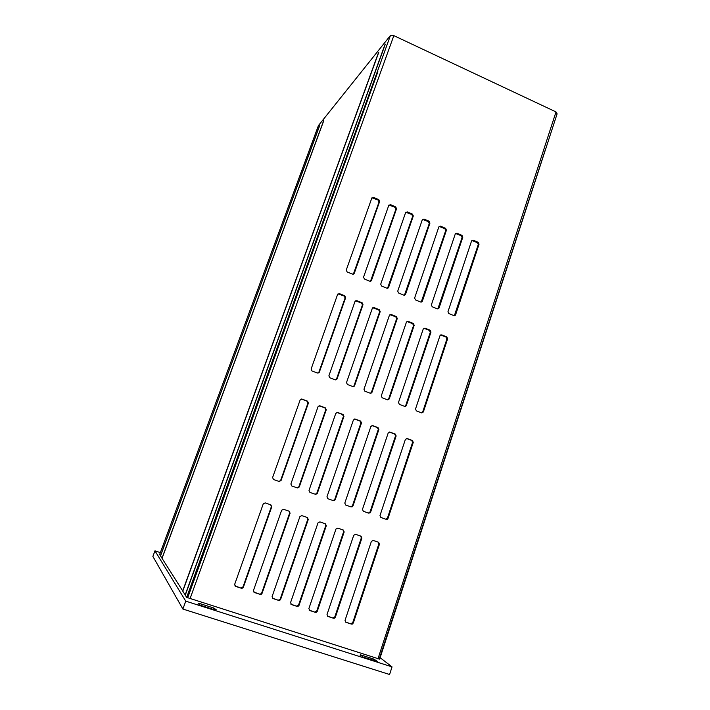 <?xml version="1.0" encoding="UTF-8"?>
<svg xmlns="http://www.w3.org/2000/svg" width="710" height="710" viewBox="0 0 710 710"><rect width="100%" height="100%" fill="white"/><g stroke="black" fill="none" stroke-linecap="round" stroke-linejoin="round"><path stroke-width="1.06" d="M379.238 659.049L545.608 148.887L379.646 659.173L186.677 597.385L390.438 35.5L318.417 125.581L159.635 554.528L160.442 555.797L319.624 125.794M380.214 657.788L392.044 666.876L185.754 601.139L154.957 550.836L160.345 552.602M200.584 605.319L198.17 603.571L199.27 603.385L213.808 608.026L216.301 609.81L215.281 610.005L200.584 605.319M363.316 657.194L360.361 654.797L373.851 659.102L377.347 661.374L363.316 657.194M377.942 658.916L556.019 111.923L557.11 113.857L379.673 659.093M186.677 597.385L185.283 595.175L385.308 44.162M185.328 595.042L182.781 591.199L378.803 52.238M182.825 591.084L162.057 558.362L323.804 120.602M162.084 558.282L160.513 555.921L319.518 125.785M187.174 597.607L377.889 71.728L187.671 597.829M187.218 597.678L377.889 71.728M390.438 35.5L393.846 35.633L189.978 598.858M556.019 111.923L393.846 35.633M161.978 558.237L323.689 120.593M182.656 591.013L378.634 52.229M185.15 594.971L385.131 44.153M301.626 399.011L307.066 401.221L307.945 403.147L280.636 480.413L279.003 481.442M369.706 281.187L364.408 279.021L363.555 277.14L388.752 205.421L390.509 204.675L395.701 206.903L396.535 208.767L371.499 280.388L369.706 281.187M386.817 288.189L381.563 286.041L380.72 284.16L405.587 212.645L407.327 211.891L412.474 214.101L413.309 215.955L388.592 287.39L386.817 288.189M453.885 315.63L448.8 313.545L447.974 311.699L471.564 240.956L473.242 240.202L478.229 242.341L479.046 244.169L455.589 314.823L453.885 315.63M437.324 308.85L432.195 306.755L431.361 304.901L455.27 233.963L456.965 233.208L461.988 235.365L462.805 237.202L439.046 308.042L437.324 308.85M420.622 302.025L415.457 299.904L414.622 298.04L438.842 226.916L440.546 226.162L445.614 228.336L446.439 230.173L422.361 301.217L420.622 302.025M403.786 295.138L398.576 292.999L397.733 291.135L422.281 219.807L424.003 219.053L429.106 221.245L429.94 223.1L405.543 294.33L403.786 295.138M317.476 373.043L311.992 370.948L311.122 369.022L337.596 294.455L339.424 293.638L344.785 295.804L345.646 297.703L319.34 372.173L317.476 373.043M335.191 379.823L329.76 377.738L328.89 375.83L355.009 301.475L356.819 300.649L362.144 302.797L362.996 304.696L337.037 378.945L335.191 379.823M352.755 386.542L347.367 384.474L346.507 382.566L372.28 308.433L374.072 307.608L379.353 309.738L380.205 311.628L354.583 385.663L352.755 386.542M421.589 412.856L416.371 410.859L415.527 408.987L439.969 335.697L441.7 334.88L446.803 336.939L447.637 338.785L423.346 411.977L421.589 412.856M404.593 406.36L399.339 404.345L398.487 402.464L423.249 328.97L424.997 328.144L430.145 330.221L430.988 332.076L406.368 405.481L404.593 406.36M387.456 399.81L382.158 397.777L381.297 395.887L406.404 322.18L408.161 321.355L413.353 323.449L414.196 325.313L389.249 398.931L387.456 399.81M370.176 393.198L364.833 391.157L363.973 389.257L389.408 315.329L391.183 314.512L396.42 316.624L397.272 318.497L371.987 392.319L370.176 393.198M279.136 481.486L273.492 479.49L272.596 477.537L300.126 399.996L302.007 399.1L307.528 401.168L308.406 403.102L281.053 480.528L279.136 481.486M297.357 487.93L291.766 485.951L290.878 484.007L318.036 406.706L319.899 405.809L325.375 407.859L326.254 409.785L299.265 486.971L297.357 487.93M315.435 494.32L309.888 492.358L309.001 490.424L335.794 413.362L337.649 412.466L343.072 414.498L343.942 416.406L317.317 493.361L315.435 494.32M386.213 519.347L380.853 517.457L379.992 515.549L405.383 439.419L407.158 438.523L412.412 440.484L413.264 442.365L388.033 518.398L386.213 519.347M368.747 513.17L363.334 511.262L362.464 509.345L388.201 432.985L389.994 432.088L395.292 434.067L396.144 435.958L370.576 512.212L368.747 513.17M351.122 506.94L345.672 505.014L344.794 503.088L370.877 426.497L372.688 425.601L378.031 427.597L378.892 429.497L352.968 505.981L351.122 506.94M333.354 500.656L327.851 498.713L326.973 496.778L353.411 419.956L355.24 419.06L360.627 421.074L361.488 422.983L335.218 499.698L333.354 500.656M241.382 588.253L235.578 586.362L234.664 584.374L263.25 503.869L265.194 502.893L270.865 504.863L271.761 506.825L243.361 587.214L242.669 588.084L241.382 588.253L234.841 585.821M260.117 594.359L254.366 592.486L253.461 590.507L281.657 510.25L283.583 509.283L289.21 511.235L290.097 513.188L262.079 593.32L261.333 594.226L260.117 594.359L253.665 591.971M278.693 600.411L272.995 598.548L272.09 596.586L299.904 516.587L301.812 515.611L307.386 517.554L308.273 519.498L280.636 599.373L279.838 600.305L278.693 600.411L272.312 598.068M351.423 624.099L345.912 622.306L345.033 620.371L371.374 541.393L373.203 540.416L378.599 542.298L379.459 544.206L353.287 623.069L351.423 624.099L345.282 621.871M333.469 618.25L327.922 616.44L327.026 614.505L353.731 535.269L355.577 534.293L361.017 536.183L361.887 538.1L335.36 617.221L333.469 618.25L327.283 616.005M315.373 612.357L309.773 610.529L308.877 608.577L335.936 529.092L337.809 528.125L343.294 530.024L344.173 531.95L317.272 611.319L315.373 612.357L309.116 610.076M297.108 606.411L291.464 604.565L290.559 602.612L318 522.871L319.882 521.894L325.42 523.82L326.298 525.746L299.034 605.373L297.108 606.411L290.798 604.103M352.453 274.131L347.119 271.948L346.258 270.048L371.791 198.143L373.567 197.389L378.794 199.634L379.637 201.507L354.263 273.332L352.453 274.131M325.144 523.723L325.792 525.542L298.582 605L296.656 606.029M342.983 529.917L343.631 531.737L316.784 610.937L314.885 611.967M360.671 536.068L361.319 537.878L334.827 616.83L332.946 617.86M378.217 542.165L378.856 543.966L352.728 622.661L350.864 623.691M307.155 517.475L307.803 519.303L280.219 599.009L279.42 599.941L278.276 600.048M289.005 511.165L289.662 513.002L261.697 592.965L260.952 593.871L259.736 594.004M270.705 504.81L271.362 506.656L243.015 586.877L241.036 587.916M354.45 419.006L360.059 421.083L360.92 422.983L334.694 499.547L333.114 500.568M371.916 425.547L377.436 427.597L378.288 429.488L352.417 505.822L350.846 506.842M389.24 432.026L394.662 434.058L395.514 435.94L369.981 512.043L368.428 513.064M406.413 438.461L411.747 440.457L412.599 442.339L387.411 518.211L385.867 519.223M336.824 412.412L342.539 414.516L343.409 416.433L316.829 493.228L315.231 494.249M319.047 405.765L324.878 407.895L325.748 409.812L298.812 486.847L297.197 487.868M301.111 399.064L302.007 399.1M389.941 314.636L395.798 316.837L396.642 318.71L371.401 392.39L370.522 393.287M406.954 321.461L412.696 323.654L413.539 325.517L388.636 398.984L387.74 399.881M423.826 328.233L429.461 330.407L430.295 332.262L405.721 405.525L404.824 406.422M440.555 334.96L446.093 337.108L446.918 338.954L422.672 412.004L421.767 412.909M372.777 307.758L378.758 309.968L379.61 311.85L354.033 385.743L353.172 386.63M355.479 300.827L361.576 303.046L362.437 304.936L336.513 379.042L335.679 379.912M338.022 293.842L344.261 296.061L345.113 297.96L318.852 372.28L318.044 373.14M422.53 219.372L428.432 221.644L429.257 223.49L404.443 295.227M439.108 226.454L444.904 228.718L445.729 230.555L421.207 302.123M455.554 233.483L461.252 235.729L462.068 237.566L437.848 308.948M471.875 240.459L477.466 242.696L478.283 244.515L454.347 315.728M405.809 212.246L411.827 214.509L412.652 216.364L387.545 288.278M388.956 205.057L395.079 207.329L395.923 209.184L370.514 281.267M371.96 197.815L378.208 200.078L379.051 201.951L353.349 274.193M199.27 603.385L198.906 604.387M360.361 654.797L360.165 655.41M392.044 666.876L389.586 674.5L182.887 609.047L152.89 556.427L154.957 550.836M185.754 601.139L182.887 609.047M373.851 659.102L373.416 660.415M213.808 608.026L213.328 609.384M242.252 587.782L242.829 587.969M260.943 593.871L261.555 594.075M299.034 605.373L298.582 605M326.298 525.746L325.792 525.542M291.464 604.565L291.02 604.192M317.272 611.319L316.784 610.937M344.173 531.95L343.631 531.737M309.773 610.529L309.294 610.147M335.36 617.221L334.827 616.83M361.887 538.1L361.319 537.878M327.922 616.44L327.408 616.049M353.287 623.069L352.728 622.661M379.459 544.206L378.856 543.966M345.912 622.306L345.371 621.907M308.273 519.498L307.803 519.303M335.218 499.698L334.694 499.547M361.488 422.983L360.92 422.983M352.968 505.981L352.417 505.822M378.892 429.497L378.288 429.488M370.576 512.212L369.981 512.043M396.144 435.958L395.514 435.94M388.033 518.398L387.411 518.211M413.264 442.365L412.599 442.339M317.317 493.361L316.829 493.228M343.942 416.406L343.409 416.433M299.265 486.971L298.812 486.847M326.254 409.785L325.748 409.812M308.406 403.102L307.945 403.147M371.987 392.319L371.401 392.39M397.272 318.497L396.642 318.71M389.249 398.931L388.636 398.984M414.196 325.313L413.539 325.517M406.368 405.481L405.721 405.525M430.988 332.076L430.295 332.262M423.346 411.977L422.672 412.004M447.637 338.785L446.918 338.954M354.583 385.663L354.033 385.743M380.205 311.628L379.61 311.85M337.037 378.945L336.513 379.042M362.996 304.696L362.437 304.936M319.34 372.173L318.852 372.28M345.646 297.703L345.113 297.96M405.543 294.33L404.904 294.588M429.94 223.1L429.257 223.49M422.361 301.217L421.696 301.457M446.439 230.173L445.729 230.555M439.046 308.042L438.345 308.273M462.805 237.202L462.068 237.566M455.589 314.823L454.861 315.036M479.046 244.169L478.283 244.515M388.592 287.39L387.98 287.656M413.309 215.955L412.652 216.364M371.499 280.388L370.922 280.672M396.535 208.767L395.923 209.184M354.263 273.332L353.713 273.634M379.637 201.507L379.051 201.951M355.24 419.06L354.689 419.069M360.627 421.074L360.059 421.083M372.688 425.601L372.102 425.601M378.031 427.597L377.436 427.597M389.994 432.088L389.373 432.07M395.292 434.067L394.662 434.058M407.158 438.523L406.51 438.496M412.412 440.484L411.747 440.457M337.649 412.466L337.126 412.492M343.072 414.498L342.539 414.516M319.899 405.809L319.411 405.854M325.375 407.859L324.878 407.895M307.528 401.168L307.066 401.221M391.183 314.512L390.571 314.725M396.42 316.624L395.798 316.837M408.161 321.355L407.513 321.559M413.353 323.449L412.696 323.654M424.997 328.144L424.323 328.331M430.145 330.221L429.461 330.407M441.7 334.88L440.99 335.049M446.803 336.939L446.093 337.108M374.072 307.608L373.487 307.847M379.353 309.738L378.758 309.968M356.819 300.649L356.269 300.898M362.144 302.797L361.576 303.046M339.424 293.638L338.901 293.904M344.785 295.804L344.261 296.061M424.003 219.053L423.337 219.452M429.106 221.245L428.432 221.644M440.546 226.162L439.854 226.543M445.614 228.336L444.904 228.718M456.965 233.208L456.237 233.581M461.988 235.365L461.252 235.729M473.242 240.202L472.487 240.557M478.229 242.341L477.466 242.696M407.327 211.891L406.688 212.308M412.474 214.101L411.827 214.509M390.509 204.675L389.905 205.101M395.701 206.903L395.079 207.329M373.567 197.389L372.99 197.841M378.794 199.634L378.208 200.078M298.191 606.331L297.73 605.958M316.385 612.295L315.897 611.913M334.437 618.215L333.913 617.824M352.329 624.081L351.769 623.673M334.641 500.47L334.126 500.319M352.355 506.78L351.805 506.62M369.928 513.037L369.342 512.86M387.349 519.241L386.728 519.054M316.784 494.107L316.296 493.965M298.768 487.681L298.315 487.548M371.578 392.941L370.993 393.003M388.814 399.579L388.192 399.632M405.898 406.155L405.25 406.191M422.849 412.679L422.175 412.705M354.21 386.249L353.651 386.329M336.691 379.495L336.167 379.593M319.021 372.688L318.541 372.794M405.233 294.836L404.593 295.094M422.033 301.75L421.358 301.99M438.691 308.61L437.99 308.832M455.216 315.409L454.489 315.622M388.308 287.87L387.695 288.136M371.232 280.84L370.655 281.124M354.024 273.749L353.482 274.051"/></g></svg>
